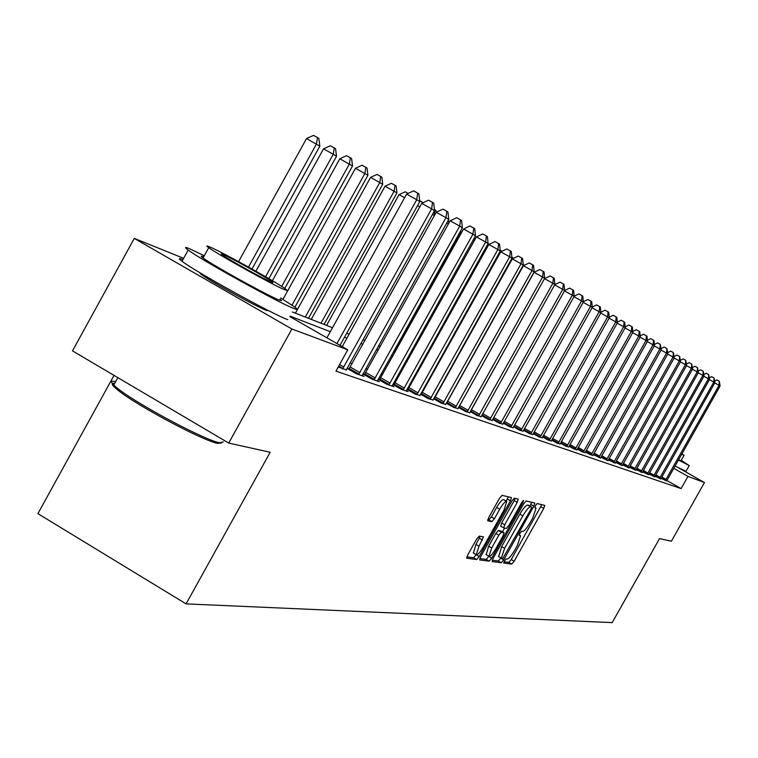 <?xml version="1.0" encoding="UTF-8"?>
<svg xmlns="http://www.w3.org/2000/svg" width="758" height="758" viewBox="0 0 758 758"><rect width="100%" height="100%" fill="white"/><g stroke="black" fill="none" stroke-linecap="round" stroke-linejoin="round"><path stroke-width="1.14" d="M504.449 560.911L503.738 563.033L511.745 564.094L514.132 561.261L543.751 508.447L544.765 505.378L537.157 503.577L535.489 505.539L534.769 507.718L536.048 508.097L532.789 517.96L530.297 522.404C526.943 528.118 524.394 531.131 522.65 531.443L521.646 531.254L519.96 533.244L519.249 535.385L520.594 535.745L517.363 545.476L514.871 549.91C511.517 555.623 508.95 558.665 507.178 559.044L506.145 558.902L504.449 560.911M268.815 310.78L266.759 310.524C257.341 307.217 208.715 280.365 200.804 274.083L199.477 272.473M479.217 536.105L476.621 539.109L467.724 555.008L466.691 558.21L476.659 559.546L479.208 556.562L510.437 500.811L511.47 497.57L502.042 495.334L499.475 498.3L488.702 517.534L487.669 520.784L491.885 521.627L494.443 518.652L499.74 509.205C503.028 503.672 505.378 501.085 506.77 501.455L503.994 510.106L483.396 546.869C480.041 552.497 477.663 555.112 476.261 554.704L479.009 546.215L483.5 536.844L479.217 536.105M679.016 468.112L704.476 482.543L671.38 541.24L659.526 538.606L612.189 622.612L186.08 603.88L270.18 452.261L228.727 443.07L291.896 329L134.299 238.4L183.616 258.317M704.476 482.543L687.98 476.403L673.729 468.321M289.85 316.569L347.77 349.798L335.927 371.145L681.11 488.597L687.98 476.403M347.77 349.798L291.896 329M493.07 558.419L492.16 561.555L501.284 562.739L503.719 559.859L533.812 506.164L534.835 503.056L526.099 500.981L523.655 503.843L493.07 558.419M479.786 558.561L486.2 559.413L489.204 561.166L479.729 559.944M515.175 498.413L514.189 500.612L517.231 502.365L518.264 499.162L514.303 498.205L511.792 501.123L480.638 556.751L479.615 559.887M517.231 502.365L504.686 524.744L503.663 527.909L506.353 528.43L508.826 525.531L521.798 502.383L523.579 500.403L522.849 502.63L491.696 558.239L489.204 561.166M681.11 488.597L666.898 480.515M437.034 393.904L436.456 393.705M424.177 389.318L423.39 389.044M410.845 384.562L409.822 384.202M397.002 379.625L395.733 379.171M382.629 374.499L381.103 373.95M367.687 369.174L365.877 368.521M352.157 363.632L350.035 362.874M666.699 480.913L661.08 478.345M660.824 478.876L655.064 476.242M654.798 476.791L648.886 474.091M648.621 474.65L642.557 471.874M642.282 472.461L636.066 469.609M635.782 470.206L629.405 467.279M629.112 467.894L622.564 464.891M622.261 465.516L615.534 462.437M615.231 463.081L608.314 459.916M608.001 460.58L600.905 457.32M600.573 458.003L593.277 454.658M592.936 455.359L590.131 454.601L585.432 451.91M585.081 452.64L582.201 451.853L577.359 449.096M577.009 449.835L574.033 449.03L569.05 446.187M568.69 446.955L565.629 446.121L560.494 443.193M560.124 443.989L556.969 443.127L551.682 440.114M551.293 440.929L548.053 440.047L542.595 436.93M542.197 437.773L538.853 436.864L533.234 433.652M532.817 434.524L529.368 433.585L523.57 430.269M523.143 431.169L519.581 430.203L513.592 426.782M513.157 427.711L509.48 426.707L503.293 423.172M502.838 424.129L499.039 423.106L492.653 419.439M492.179 420.434L488.256 419.373L481.652 415.592M481.159 416.616L477.104 415.517L470.263 411.603M469.771 412.665L465.564 411.528L458.486 407.472M457.965 408.571L453.616 407.397L446.291 403.19M445.751 404.336L441.241 403.123L433.652 398.755M421.296 394.207L420.633 393.98M433.093 399.949L428.422 398.68L420.538 394.16M407.908 389.546L407.018 389.233M419.96 395.392L415.119 394.084L406.942 389.385M394.008 384.704L392.881 384.306M406.335 390.673L408.003 391.621L401.314 389.309L392.815 384.429M379.578 379.673L378.195 379.19M392.189 385.765L393.923 386.76L386.968 384.353L378.147 379.275M364.579 374.443L362.911 373.865M377.493 380.668L379.294 381.7L372.064 379.199L362.883 373.921M348.983 369.004L347.012 368.322L356.554 373.836L364.077 376.442L362.21 375.362M346.302 369.847L338.229 366.995M114.032 375.39L37.9 513.64L186.08 603.88M228.727 443.07L72.493 350.869L134.299 238.4M292.389 311.983L332.516 327.731M346.69 333.283L349.097 334.231M362.93 339.66L365.015 340.475M378.517 345.771L380.298 346.472M393.497 351.655L395.003 352.243M407.908 357.302L409.149 357.795M421.77 362.741L422.774 363.139M435.12 367.981L435.897 368.284M447.978 373.031L448.546 373.258M446.661 376.65L446.083 376.432M433.964 371.742L433.188 371.448M420.804 366.664L419.799 366.275M407.15 361.386L405.9 360.903M392.966 355.9L391.46 355.322M378.223 350.205L376.442 349.514M362.892 344.284L360.808 343.478M346.937 338.115L344.52 337.187M330.317 331.691L290.087 316.152M504.023 561.754L508.845 562.389L511.224 559.556L541.79 504.657M529.956 506.05L531.813 502.317M492.226 560.2L498.338 561.005L500.915 557.869M502.791 558.447L530.951 509.224L531.671 507.045L530.562 506.78C528.809 507.036 526.232 510.068 522.812 515.876L504.61 548.347L501.37 558.134L502.791 558.447M531.623 507.017L528.648 505.302L531.614 507.017M498.726 556.562L501.644 546.613L519.836 514.142C523.257 508.334 525.834 505.311 527.587 505.055L528.648 505.302M514.189 500.612L501.663 522.982L500.64 526.147L503.653 527.9L500.64 526.147M504.591 528.108L502.497 531.841M488.844 556.211L491.696 558.239M491.686 547.949L488.957 556.287C490.322 556.656 492.634 554.089 495.912 548.584L503.028 535.878L504.051 532.751L501.351 532.239L498.849 535.167L491.686 547.949L488.664 546.177L486.181 554.657M501.047 531.007L503.966 532.703L501.038 530.998M488.664 546.177L495.827 533.395L498.328 530.477L500.953 530.941M486.2 559.413L488.692 556.476M473.447 553.056L475.939 544.415L480.288 536.276M506.552 501.322L503.691 499.664C502.289 499.295 499.939 501.881 496.651 507.405L499.74 509.205M487.754 519.628L488.796 519.827L491.355 516.861L496.651 507.405M506.202 501.123L508.362 496.812M466.852 556.865L473.598 557.755L476.204 554.676M665.353 480.61L719.067 385.329L720.1 385.964L666.633 481.046M714.737 381.047L716.916 379.947L719.351 381.302L719.067 385.329L714.766 382.932M719.351 381.302L720.1 385.964M659.441 478.563L713.809 382.098L714.87 382.752L660.758 479.018M709.374 377.797L711.639 376.65L714.102 378.024L713.809 382.098L709.403 379.644M714.102 378.024L714.87 382.752M653.387 476.469L708.417 378.792L709.507 379.464L654.732 476.934M703.879 374.461L706.229 373.277L708.721 374.67L708.417 378.792L703.898 376.281M708.721 374.67L709.507 379.464M647.171 474.319L702.893 375.399L704.002 376.082L648.554 474.792M698.241 371.05L700.676 369.819L703.206 371.221L702.893 375.399L698.251 372.822M703.206 371.221L704.002 376.082M640.794 472.111L697.218 371.922L698.364 372.623L642.215 472.604M692.461 367.545L694.991 366.275L697.54 367.696L697.218 371.922L692.461 369.269M697.54 367.696L698.364 372.623M678.41 460.021L688.899 465.374L681.243 460.314M675.037 466.009L685.981 471.315L689.259 465.497M684.038 455.359L681.006 460.741L678.571 459.727M681.66 454.241L684.076 455.293L681.887 453.843M221.308 443.051L217.612 443.354C203.599 441.071 137.52 405.956 118.475 390.597C111.682 385.244 110.441 382.837 114.733 383.368M115.699 381.615C110.99 380.544 110.355 381.71 113.776 385.102L118.002 388.683C137.52 404.402 205.285 440.426 219.602 442.767L223.326 441.933M204.309 255.73L189.585 248.747C184.696 246.738 184.222 247.165 188.164 250.055C201.24 259.994 279.55 303.266 293.914 308.506C297.78 310.022 298.14 309.596 295.014 307.246L280.649 297.979M279.996 299.154L281.55 300.699L279.181 300.064C268.522 296.113 212.354 265.054 203.068 257.976C200.425 256.033 200.624 255.673 203.675 256.886M284.847 289.821L287.187 290.504L285.605 289.016C276.869 282.412 221.781 251.836 209.663 246.871C206.28 245.431 205.968 245.706 208.734 247.686C218.096 254.631 274.273 285.728 284.847 289.821M222.947 254.461L221.203 253.911L222.369 254.982C228.329 259.416 264.4 279.399 271.392 282.137L272.956 282.601L271.904 281.616C266.21 277.324 230.584 257.559 222.947 254.461M182.924 259.558C178.547 257.872 178.234 258.44 181.996 261.264C194.948 271.411 273.259 314.627 287.756 319.649M634.256 469.856L691.4 368.35L692.575 369.07L635.706 470.358M686.521 363.954L689.145 362.637L691.732 364.067L691.4 368.35L686.521 365.631M691.732 364.067L692.575 369.07M627.548 467.534L685.431 364.683L686.644 365.422L629.036 468.046M680.428 360.258L683.157 358.894L685.772 360.353L685.431 364.683L680.419 361.898M685.772 360.353L686.644 365.422M620.66 465.147L679.301 360.922L680.542 361.68L622.185 465.677M674.165 356.478L677.008 355.057L679.661 356.535L679.301 360.922L674.156 358.06M679.661 356.535L680.542 361.68M613.582 462.702L673.009 357.056L674.279 357.833L615.145 463.252M667.741 352.593L670.688 351.125L673.369 352.612L673.009 357.056L667.722 354.109M673.369 352.612L674.279 357.833M606.305 460.191L666.538 353.086L667.845 353.891L607.925 460.75M661.128 348.595L664.188 347.069L666.917 348.585L666.538 353.086L661.099 350.063M666.917 348.585L667.845 353.891M598.829 457.605L659.886 349.002L661.232 349.826L600.497 458.183M654.334 344.492L657.518 342.91L660.275 344.445L659.886 349.002L654.296 345.894M660.275 344.445L661.232 349.826M583.281 301.191L583.821 301.485M591.145 454.952L653.055 344.805L654.438 345.648L592.851 455.539M647.351 340.276L650.658 338.636L653.453 340.19L653.055 344.805L647.304 341.602M653.453 340.19L654.002 340.531L654.438 345.648M574.1 295.611L574.697 295.942M583.243 452.213L646.015 340.484L647.436 341.356L584.996 452.82M640.159 335.936L643.599 334.231L646.432 335.803L646.015 340.484L640.103 337.196M646.432 335.803L647 336.164L647.436 341.356M564.644 290.267L565.279 290.219M575.114 449.399L638.776 336.04L640.245 336.94L576.914 450.025M632.759 331.473L636.332 329.702L639.202 331.303L638.776 336.04L632.693 332.658M639.202 331.303L639.79 331.663L640.245 336.94M566.738 446.509L631.329 331.464L632.835 332.392L568.595 447.154M625.132 326.878L628.856 325.04L631.765 326.66L631.329 331.464L625.056 327.977M631.765 326.66L632.371 327.039L632.835 332.392M558.115 443.525L623.654 326.755L625.208 327.712L560.029 444.188M617.277 322.141L621.153 320.236L624.109 321.885L623.654 326.755L617.192 323.164M624.109 321.885L624.725 322.264L625.208 327.712M523.172 264.154L523.939 265.461M522.764 266.873L522.878 265.84M511.896 257.294L513.611 258.27M510.579 261.974L510.049 261.681M500.195 250.187L502.052 251.22M498.991 255.02L498.271 254.612M487.555 244.588L490.047 243.924M486.977 247.809L486.049 247.288M474.508 240.324L473.352 239.68M473.485 239.433L475.55 238.457M394.027 351.864L460.845 231.692L460.362 231.398M460.741 230.726L460.845 231.692M448.319 224.084L446.689 223.098M448.452 219.934L448.812 223.193M434.353 215.613L364.769 340.38M434.429 209.578L435.907 210.449L436.125 212.42M434.903 209.833L434.126 215.48L432.411 214.523M419.657 200.595L423.135 202.708M419.79 206.858L417.535 205.608M421.893 203.286L422.083 201.941M404.601 197.734L399.059 194.654L326.575 325.4M399.059 194.654L405.236 191.793L408.136 193.404M324.054 324.405L396.946 192.92L385.083 186.184L311.282 319.393M385.083 186.184L391.384 183.275L395.003 185.284L394.141 191.215L320.985 323.202M395.003 185.284L396.131 185.975L396.946 192.92M308.468 318.294L382.705 184.279L370.567 177.391L295.402 313.168M370.567 177.391L377.001 174.425L380.687 176.472L379.786 182.507L305.275 317.043M380.687 176.472L381.852 177.192L382.705 184.279M294.909 307.17L367.905 175.297L355.493 168.257L282.942 299.382M355.493 168.257L362.068 165.244L365.82 167.319L364.882 173.459L292.001 305.133M365.82 167.319L367.024 168.068L367.905 175.297M284.781 288.428L352.527 165.964L339.821 158.754L272.387 280.725M339.821 158.754L346.529 155.684L350.348 157.806L349.372 164.06L281.701 286.41M350.348 157.806L351.608 158.574L352.527 165.964M268.863 278.65L336.514 156.252L333.236 154.262L323.505 148.862L255.91 271.222M323.505 148.862L330.365 145.744L334.259 147.905L333.236 154.262L265.565 276.727M334.259 147.905L335.567 148.71L336.514 156.252M549.228 440.455L615.742 321.904L617.344 322.88L551.199 441.137M609.186 317.27L613.213 315.29L616.207 316.958L615.742 321.904L609.081 318.199M616.207 316.958L616.851 317.356L617.344 322.88M540.066 437.29L607.594 316.891L609.242 317.905L542.103 437.991M600.838 312.249L605.036 310.193L608.077 311.879L607.594 316.891L600.715 313.073M608.077 311.879L608.731 312.296L609.242 317.905M530.619 434.021L599.18 311.737L600.886 312.779L532.722 434.751M592.225 307.066L596.593 304.934L599.682 306.649L599.18 311.737L592.093 307.786M599.682 306.649L600.364 307.066L600.886 312.779M520.869 430.648L590.501 306.403L592.263 307.483L523.039 431.397M583.338 301.722L587.886 299.505L591.022 301.239L590.501 306.403L583.186 302.338M591.022 301.239L591.723 301.684L592.263 307.483M510.816 427.171L581.547 300.907L583.357 302.016L513.052 427.948M574.157 296.207L578.904 293.896L582.078 295.667L581.547 300.907L573.986 296.7M582.078 295.667L582.807 296.122L583.357 302.016M500.422 423.58L572.29 295.222L574.166 296.378L502.734 424.376M564.663 290.513L569.618 288.116L572.849 289.907L572.29 295.222L564.483 290.882M572.849 289.907L573.598 290.371L574.166 296.378M489.677 419.866L562.73 289.357L564.672 290.541L492.075 420.69M554.752 284.686L560.029 282.128L563.308 283.956L562.73 289.357L554.648 284.866M563.308 283.956L564.085 284.44L564.672 290.541M478.573 416.028L552.847 283.284L554.847 284.515L481.046 416.881M470.945 410.362L544.5 278.65L552.847 283.284L553.444 277.798L554.24 278.3L554.847 284.515M544.5 278.65L550.109 275.95L553.444 277.798M467.089 412.058L542.614 277.002L544.689 278.281L469.647 412.939M458.524 407.491L534.134 272.293L542.614 277.002L543.23 271.43L544.064 271.951L544.689 278.281M534.134 272.293L539.848 269.545L543.23 271.43M455.198 407.946L532.021 270.502L534.172 271.819L457.841 408.856M446.49 403.313L523.408 265.717L532.021 270.502L532.666 264.836L533.518 265.376L534.172 271.819M523.408 265.717L529.217 262.922L532.666 264.836M442.88 403.682L521.049 263.765L523.276 265.129L445.628 404.63M434.021 398.973L512.294 258.904L521.049 263.765L521.722 258.004L522.613 258.563L523.276 265.129M512.294 258.904L518.216 256.062L521.722 258.004M430.118 399.267L509.679 256.782L511.982 258.203L432.96 400.252M421.107 394.482L500.773 251.836L509.679 256.782L510.371 250.936L511.299 251.504L511.982 258.203M500.773 251.836L506.808 248.956L510.371 250.936M416.872 394.691L497.883 249.543L500.28 251.012L419.828 395.714M407.709 389.83L488.815 244.512L497.883 249.543L498.603 243.593L499.56 244.19L500.28 251.012M488.815 244.512L494.983 241.584L498.603 243.593M403.133 389.944L485.641 242.029L488.124 243.555L406.203 391.005M393.8 384.998L476.412 236.903L485.641 242.029L486.39 235.975L487.385 236.591L488.124 243.555M476.412 236.903L482.704 233.928L486.39 235.975M388.863 385.007L472.926 234.222L475.503 235.804L392.047 386.106M379.36 379.976L463.536 229.011L472.926 234.222L473.712 228.063L474.745 228.708L475.503 235.804M463.536 229.011L469.951 225.979L473.712 228.063M374.035 379.881L459.708 226.111L462.389 227.76L377.342 381.028M364.352 374.765L450.148 220.796L459.708 226.111L460.523 219.839L461.603 220.502L462.389 227.76M450.148 220.796L456.704 217.717L460.523 219.839M358.61 374.547L445.96 217.669L448.755 219.384L362.049 375.741M348.746 369.336L436.22 212.259L445.96 217.669L446.813 211.283L447.931 211.975L448.755 219.384M436.22 212.259L442.918 209.123L446.813 211.283M342.559 368.994L431.643 208.876L434.552 210.667L346.141 370.236M342.228 346.614L421.723 203.371L431.643 208.876L432.534 202.377L433.699 203.097L434.552 210.667M421.723 203.371L428.573 200.178L432.534 202.377M251.988 269.014L319.848 146.142L306.516 138.562L238.59 261.643M306.516 138.562L313.537 135.388L317.498 137.586L316.437 144.067L248.51 267.081M317.498 137.586L318.862 138.43L319.848 146.142M336.922 343.573L416.739 199.724L419.771 201.59L340.001 345.335M326.916 337.831L406.61 194.114L416.739 199.724L417.667 193.101L418.88 193.858L419.771 201.59M406.61 194.114L413.622 190.855L417.667 193.101M520.358 535.603L519.23 534.949L520.32 535.603M534.741 507.348L535.811 507.964L534.741 507.339M540.833 506.761L543.751 508.447M511.224 559.556L514.132 561.261M508.845 562.389L511.745 564.094M530.856 504.458L533.812 506.164M500.773 558.125L503.719 559.859M498.338 561.005L501.284 562.739M527.587 505.055L530.562 506.78M519.836 514.142L522.812 515.876M501.644 546.613L504.61 548.347M501.663 522.982L504.686 524.744M521.959 502.109L522.849 502.63M498.328 530.477L501.351 532.239M495.827 533.395L498.849 535.167M479.388 538.246L482.467 540.047M475.939 544.415L479.009 546.215M491.355 516.861L494.443 518.652M488.796 519.827L491.885 521.627M507.367 499.029L510.437 500.811M476.157 554.771L479.208 556.562M473.598 557.755L476.659 559.546M665.552 480.307L661.317 477.891M666.111 479.397L661.838 476.971M659.65 478.26L655.3 475.787M660.209 477.341L655.831 474.849M653.585 476.157L649.132 473.627M654.154 475.228L649.672 472.679M647.379 474.006L642.812 471.4M647.948 473.068L643.352 470.443M641.012 471.798L636.322 469.126M641.59 470.841L636.872 468.16M634.474 469.534L629.661 466.795M635.062 468.567L630.211 465.81M627.766 467.203L622.83 464.398M628.363 466.227L623.389 463.394M620.878 464.825L615.809 461.935M621.484 463.83L616.368 460.921M613.8 462.371L608.589 459.405M614.416 461.366L609.167 458.372M606.533 459.85L601.179 456.799M607.158 458.836L601.767 455.757M599.066 457.264L593.561 454.127M599.692 456.231L594.149 453.066M591.382 454.601L585.716 451.37M592.026 453.559L586.322 450.299M583.48 451.863L577.653 448.537M584.134 450.802L578.259 447.457M575.35 449.049L569.353 445.619M576.014 447.969L569.969 444.52M566.984 446.14L560.806 442.615M567.647 445.05L561.432 441.507M558.362 443.155L552.004 439.526M559.044 442.047L552.629 438.389M549.484 440.076L542.927 436.333M550.175 438.958L543.571 435.187M540.321 436.911L533.566 433.045M541.032 435.765L534.219 431.87M530.884 433.633L523.911 429.644M531.595 432.477L524.574 428.459M521.144 430.26L513.943 426.138M521.864 429.085L514.616 424.935M511.082 426.773L503.644 422.519M511.821 425.579L504.335 421.296M500.697 423.172L493.013 418.776M501.445 421.96L493.714 417.535M489.962 419.458L482.022 414.91M490.729 418.217L482.723 413.641M478.866 415.611L470.652 410.902M479.643 414.351L471.391 409.623M467.383 411.632L458.997 406.819M468.179 410.353L459.784 405.549M455.501 407.51L446.974 402.621M456.307 406.212L447.779 401.323M443.184 403.247L434.514 398.272M444.008 401.92L435.338 396.955M430.43 398.822L421.609 393.762M431.264 397.476L422.452 392.417M417.194 394.236L408.23 389.091M418.046 392.871L409.083 387.717M403.464 389.479L394.34 384.24M404.336 388.087L395.212 382.847M389.195 384.533L379.91 379.199M390.086 383.112L380.8 377.778M374.376 379.398L364.92 373.959M375.286 377.948L365.83 372.51M358.96 374.054L349.334 368.511M359.889 372.576L350.262 367.043M342.91 368.492L338.731 366.086M343.857 366.986L339.593 364.532M267.318 310.013L266.987 310.609M498.413 556.4L501.37 558.134M485.944 554.515L488.957 556.287M473.191 552.904L476.261 554.704M262.988 307.795L262.495 308.677M205.295 275.931L204.802 276.822M117.878 377.655L113.776 385.102M271.572 282.213L271.904 281.616M203.068 257.976L208.734 247.686M188.164 250.055L181.996 261.264M118.475 390.597L118.002 388.683"/></g></svg>
